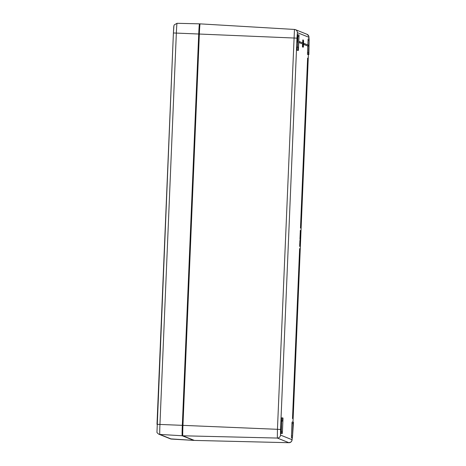 <?xml version="1.0" encoding="UTF-8"?>
<svg xmlns="http://www.w3.org/2000/svg" width="466" height="466" viewBox="0 0 466 466"><rect width="100%" height="100%" fill="white"/><g stroke="black" fill="none" stroke-linecap="round" stroke-linejoin="round"><path stroke-width="0.7" d="M299.714 244.51L300.238 244.539L299.714 244.51L299.801 243.031L300.314 243.048L300.273 244.528M300.302 243.392L300.255 243.951L300.285 243.293L299.772 243.275L300.32 243.048M299.755 244.528L300.267 244.551L299.755 244.516M300.407 240.357L300.465 240.736L299.871 240.66L300.401 240.351L300.448 240.706L300.401 240.351M300.518 238.598L299.976 238.854L299.982 238.01L300.052 237.159L300.564 237.182L300.488 238.872L300.57 237.182L300.011 237.439L300.57 237.182M300.652 234.724L300.121 234.701L300.139 234.281L300.657 234.299L300.652 234.724L300.657 234.299M300.25 231.695L300.762 231.713L300.25 231.695L300.302 230.42L300.815 230.437L300.774 231.719L300.815 230.437M300.022 241.266L300.052 240.526M300.017 240.334L300.57 240.223L300.64 239.116L300.512 241.668L300.535 240.211M300.052 240.2L300.069 239.075L300.582 239.093M300.809 234.812L300.751 235.65L300.232 235.627L300.302 233.926L300.82 233.944L300.82 234.398L300.855 234.025L300.803 235.254M300.786 235.19L300.751 235.65L300.762 234.788L300.244 234.765L300.302 233.926L300.82 233.944M303.133 44.561L303.092 47.043L302.58 47.019L302.62 46.612L302.574 46.979M303.04 46.775L303.127 44.287L302.585 44.416L303.127 44.287L303.011 47.014L303.273 44.34L303.302 47.072M302.498 46.99L303.011 47.014L302.481 46.821M303.506 42.773L303.57 40.752L303.535 42.785L303.587 41.072L303.506 42.773L302.982 42.738M303.331 42.499L303.395 40.07L303.448 42.75L303.483 40.711L303.448 42.75L302.947 42.738L303.471 42.761L303.593 41.218M302.784 42.726L303.302 42.75L302.772 42.569M302.743 40.478L303.261 40.501L302.743 40.478L302.784 39.954L303.302 39.977L303.185 42.703L303.302 39.977L302.76 40.111L303.302 39.977M303.215 42.47L302.655 42.511L302.673 42.138L303.185 42.161M302.702 42.237L302.778 40.344M301.03 228.066L300.488 228.037L307.607 58.116L308.125 58.139L301.03 228.066L308.125 58.139M308.183 46.122L303.593 44.282L303.634 43.251L308.224 45.091L308.183 46.122L303.483 44.421M303.319 44.357L303.121 43.233L303.634 43.251M298.846 41.334L303.034 43.012L302.993 44.043L298.793 42.546M293.05 418.585L292.502 418.55L299.626 248.628L300.139 248.652L293.05 418.585L300.139 248.652M303.273 42.476L303.296 41.841L303.244 42.726L302.714 42.546M302.982 46.944L302.428 46.909L302.964 46.664L303.069 44.311L302.952 46.658M302.451 46.641L302.55 44.287L303.069 44.311L302.521 44.649M302.644 47.054L303.162 47.078L302.638 46.821M302.818 47.107L303.407 47.113L303.477 44.363L303.407 47.113L303.418 45.08L303.337 47.13L302.813 46.85M300.36 232.068L300.89 232.021L300.832 233.612L300.885 232.016M300.587 237.602L300.756 235.93L300.681 237.602L300.168 237.584L300.162 236.734M299.941 243.17L299.97 242.442M300.407 244.528L300.483 242.466L300.384 244.685L299.836 244.534M300.197 233.553L300.71 233.891L300.186 233.868L300.186 233.21L300.727 233.239L300.774 232.085L300.698 233.227M300.215 233.21L300.261 232.062L300.774 232.085M300.628 236.617L300.075 236.868L300.057 236.565L300.092 235.382L300.617 235.406L300.605 236.536L300.669 235.196L300.587 236.891L300.611 235.4M300.121 235.452L300.669 235.196L300.121 235.452M299.836 242.372L299.854 241.149L300.413 241.522M300.407 241.522L300.337 242.722L299.789 242.687L300.349 242.39L300.366 241.167M299.679 246.036L299.696 244.813L300.279 245.198L300.215 244.831M299.673 246.368L300.186 246.392L299.632 246.351L300.197 246.054L300.244 245.18L300.162 246.042M282.361 433.491L281.336 433.444L281.621 417.856L283.008 418.043L282.361 433.491L282.833 421.113L282.518 420.984L282.646 417.897L281.621 417.856M307.834 54.545L308.865 54.586L308.504 54.44L308.521 52.879L309.15 38.993L308.865 54.586L307.473 54.4L307.776 46.105M307.822 44.928L308.119 38.952L309.15 38.993M292.45 437.527L291.419 437.487L291.955 423.565L292.065 422.039L293.458 422.225L292.45 437.527L293.097 422.08L292.065 422.039M297.477 47.136L298.036 34.909L299.067 34.956L298.421 50.404L298.059 50.258L298.188 47.165L298.502 47.293L299.067 34.956M297.39 50.357L298.421 50.404L297.028 50.217L297.157 47.124L298.188 47.171M300.232 244.534L300.302 243.968M299.72 244.254L300.238 244.277M299.941 240.712L300.453 240.736L300.471 240.357M300.121 234.701L300.64 234.718M300.046 240.532L300.523 240.538M300.57 240.223L300.069 240.153M300.098 239.425L300.611 239.442M300.052 239.407L300.57 239.425M300.535 241.51L299.999 241.644M300.762 235.289L300.786 234.986M300.768 234.794L300.803 234.299M300.82 234.398L300.855 234.025L300.337 234.002M300.273 235.575L300.756 235.598M300.762 234.788L300.791 234.165L300.279 234.142M303.448 45.353L302.958 45.068M303.232 47.043L303.314 45.08L303.255 47.054M303.337 45.313L302.853 45.027M303.139 46.635L303.086 47.002M303.168 45.872L302.626 46.029M303.028 45.388L303.046 44.957M302.982 42.75L303.494 42.767L303.535 41.293M303.547 41.014L303.057 40.728M303.57 41.095L303.092 40.74M302.731 41.451L303.308 41.462L303.337 40.047L303.366 41.486M303.366 41.078L302.853 41.049M302.655 42.511L303.174 42.534M302.731 41.06L303.25 41.078M303.25 41.084L303.284 40.647L302.772 40.629M300.488 228.037L301.001 228.055M303.081 44.258L303.593 44.282M302.993 44.043L298.799 42.365M292.502 418.55L293.015 418.567M303.308 41.055L302.801 41.025M303.372 42.721L303.471 41.025L303.418 42.738M303.459 40.979L302.999 40.705M303.483 41.06L303.517 40.728M302.428 46.909L302.941 46.926M303.057 46.973L303.086 46.478L303.069 46.979M303.261 45.016L303.273 44.34L302.76 44.322M303.232 44.986L303.261 44.602M303.18 46.326L303.174 46.816M303.162 47.078L303.22 45.021M303.325 44.753L303.343 44.41L303.337 44.759M303.372 45.336L302.906 45.056M300.931 232.394L300.873 233.577L300.873 232.388M300.896 233.35L300.36 233.553M300.855 233.437L300.32 233.594M300.663 235.93L300.238 235.912M300.325 243.572L299.918 243.555M300.372 242.46L300.453 242.116L300.5 242.471M299.836 244.65L300.349 244.673M300.174 233.548L300.687 233.565M300.71 233.891L300.762 233.6M300.186 233.868L300.698 233.891M299.929 240.683L300.448 240.706M299.871 240.66L300.389 240.683M300.349 242.39L299.848 242.314M299.883 241.493L300.395 241.516M299.836 241.475L300.354 241.499M299.824 242.704L300.337 242.722L300.314 242.378M299.789 242.687L300.302 242.71M300.197 246.054L299.696 245.978M299.725 245.157L300.244 245.18M299.685 245.145L300.197 245.163M299.632 246.351L300.151 246.374M281.808 421.072L282.833 421.113M199.757 24.162A9.996 0.297 92.4 0 0 199.046 34.03L182.643 425.353L277.445 429.314L277.334 438.057L288.926 442.7L290.935 442.024L291.757 441.022L292.316 437.522L292.089 439.735L280.497 435.093L280.567 429.477L296.97 38.148L297.366 32.661L308.958 37.303L309.005 38.987L308.725 35.981L307.018 34.303A3.093 3.093 -68.2 0 1 308.958 37.303M308.399 54.569L292.992 422.08L308.399 54.569M291.669 437.498L291.704 437.912L291.774 437.498M297.419 42.307L297.751 34.484L297.419 42.307M281.021 433.636L281.348 425.808L281.021 433.636M199.751 24.092A0.309 0.309 -68.2 0 0 199.454 23.842A10.304 0.303 92.4 0 0 198.726 34.012L182.323 425.342L182.643 425.353A9.996 0.297 92.4 0 0 182.521 435.454A9.996 0.297 -87.6 0 1 182.643 425.353L199.046 34.03L199.763 24.063L200.083 23.865L294.46 29.445L277.445 429.314L280.567 429.477M194.409 440.417L288.932 442.7L194.415 440.422A0.309 0.309 111.8 0 1 194.305 440.399L194.415 440.422A10.304 0.303 -87.6 0 1 194.409 440.417L182.818 435.78A10.304 0.303 -87.6 0 1 182.952 425.365L199.349 34.041L176.346 33.086A9.908 0.291 -87.6 0 1 177.051 23.3L199.454 23.842L177.051 23.3L174.284 24.849C173.731 26.346 173.876 24.582 173.404 32.993L156.972 431.999C156.727 432.401 157.357 433.135 158.854 434.213L170.445 438.856A3.093 3.093 -68.2 0 0 171.412 439.071L159.821 434.428A9.908 0.291 -87.6 0 1 159.949 424.41L176.346 33.086L173.404 32.993L157.001 424.322L182.323 425.342A10.304 0.303 92.4 0 0 182.194 435.751A0.309 0.309 -68.2 0 0 182.509 435.518M296.97 38.148L199.349 34.041A10.304 0.303 -87.6 0 1 200.083 23.865L294.46 29.445A3.093 3.093 -68.2 0 1 295.427 29.661L294.46 29.445M280.497 435.093A3.093 3.093 -68.2 0 1 277.334 438.057L182.818 435.78A0.309 0.309 111.8 0 1 182.713 435.757L194.305 440.399M297.366 32.661A3.093 3.093 -68.2 0 0 295.427 29.661L307.018 34.303M288.926 442.7A3.093 3.093 -68.2 0 0 292.089 439.735M299.737 243.934L300.25 243.951M299.982 238.01L300.494 238.033M299.964 238.598L300.477 238.621M299.976 238.854L300.488 238.872M300.04 240.992L300.553 241.009M300.087 239.879L300.599 239.897M303.133 44.322L302.702 44.305M302.58 47.019L303.092 47.043M302.719 41.829L303.354 41.864M302.673 42.68L303.185 42.703M302.731 42.703L303.244 42.726M303.378 40.711L302.97 40.693M299.958 242.897L300.471 242.92M299.871 244.667L300.384 244.685M300.075 236.868L300.587 236.891M300.057 236.565L300.57 236.588M300.081 235.68L300.593 235.697M299.865 242.005L300.384 242.029M299.714 245.669L300.226 245.693M281.353 431.883L282.384 431.924M281.493 420.944L282.518 420.984M307.473 54.4L308.504 54.44M307.496 52.833L308.521 52.879M308.014 40.478L309.04 40.519M291.955 423.565L292.986 423.606M293.003 425.301L293.324 425.312L293.003 425.301M291.436 435.92L292.467 435.966M297.925 36.441L298.956 36.482M297.028 50.217L298.059 50.258M173.888 26.265L173.404 32.993M158.854 434.213A3.093 3.093 111.8 0 0 159.821 434.428L182.194 435.751L193.78 440.393A0.309 0.309 -68.2 0 0 194.031 440.288L193.786 440.393A10.304 0.303 92.4 0 1 193.78 440.393L170.445 438.856M171.418 439.071A9.908 0.291 -87.6 0 1 171.412 439.071L193.786 440.393M281.027 426.105L280.823 433.333M297.425 34.781L297.722 34.583L297.226 42.01M182.643 425.353L182.713 435.757M297.157 47.124L298.188 47.165M199.827 23.97L199.454 23.842"/></g></svg>
